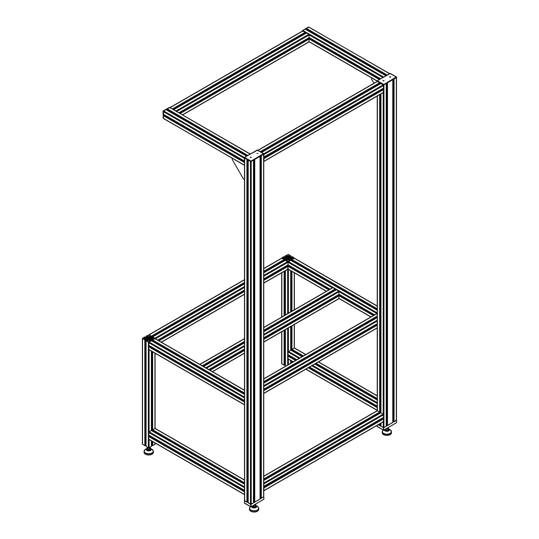 <?xml version="1.0" encoding="UTF-8"?>
<svg xmlns="http://www.w3.org/2000/svg" width="539" height="539" viewBox="0 0 539 539"><rect width="100%" height="100%" fill="white"/><g stroke="black" fill="none" stroke-linecap="round" stroke-linejoin="round"><path stroke-width="0.81" d="M287.24 258.147L286.896 257.945L287.3 257.885A0.775 0.445 180 0 1 287.786 257.602L287.826 259.771L287.826 257.406L288.237 257.406L288.237 258.646L287.786 258.45A0.775 0.445 180 0 1 287.3 258.168L287.24 257.911M288.237 257.568L288.284 257.602A0.775 0.445 180 0 1 288.769 257.885L289.167 257.945L288.769 258.168A0.775 0.445 180 0 1 288.284 258.45L288.237 258.484M284.767 364.546L285.374 364.196M281.836 363.596L284.107 365.327L284.74 364.93M288.763 259.933L289.699 260.492L288.763 261.058A1.031 0.593 180 0 1 287.307 261.058L286.371 260.492L287.307 259.933A1.031 0.593 180 0 1 288.763 259.933L288.763 261.058M287.307 256.126L286.371 255.56L287.307 254.994A1.031 0.593 180 0 1 288.763 254.994L289.699 255.56L288.763 256.126A1.031 0.593 180 0 1 287.307 256.126L287.307 254.994M284.74 258.45L283.831 258.969L282.78 258.45A1.031 0.593 180 0 1 282.483 258.026A1.031 0.593 180 0 1 282.78 257.608L283.689 257.083L284.74 257.608A1.031 0.593 180 0 1 285.037 258.026A1.031 0.593 180 0 1 284.74 258.45L284.74 257.608M291.329 257.608L292.232 257.083L293.283 257.608A1.031 0.593 180 0 1 293.587 258.026A1.031 0.593 180 0 1 293.283 258.45L292.381 258.969L291.329 258.45A1.031 0.593 180 0 1 291.026 258.026A1.031 0.593 180 0 1 291.329 257.608L291.329 258.45M288.426 259.4L290.689 260.27L287.671 261.604L285.374 260.27L286.445 260.088L287.637 259.01L285.657 258.255L284.107 259.549L281.681 258.026L284.107 256.503L284.767 256.854L284.457 257.11L286.33 257.797L287.637 256.652L285.374 255.789L288.399 254.448L290.689 255.789L289.625 255.964L288.426 257.042L290.413 257.797L291.956 256.503L294.382 258.026L291.956 259.549L290.413 258.255L288.426 259.01L288.426 259.4L288.426 259.01M290.413 260.088L290.413 258.255M289.739 260.074L289.739 258.255M287.637 259.4L287.637 259.01M286.33 260.074L286.33 258.255M285.657 260.088L285.657 258.255M287.637 257.042L287.637 256.652M288.426 257.042L288.426 256.652M147.942 338.573L147.598 338.371L147.996 338.31A0.775 0.445 180 0 1 148.481 338.027L148.521 340.197L148.521 337.832L148.939 337.832L148.939 339.071L148.481 338.876A0.775 0.445 180 0 1 147.996 338.6L147.942 338.337M148.939 337.993L148.98 338.027A0.775 0.445 180 0 1 149.465 338.31L149.862 338.371L149.465 338.6A0.775 0.445 180 0 1 148.98 338.876L148.939 337.832M152.025 445.355L152.652 445.753L154.929 444.021M151.392 444.621L151.998 444.971M146.089 446.447L148.366 447.808L151.371 446.447M145.463 444.971L146.076 444.621M142.532 444.021L144.809 445.753L145.436 445.355M149.458 340.358L150.394 340.917L149.458 341.483A1.031 0.593 180 0 1 148.003 341.483L147.066 340.917L148.003 340.358A1.031 0.593 180 0 1 149.458 340.358L149.458 341.483M148.003 336.552L147.066 335.986L148.003 335.42A1.031 0.593 180 0 1 149.458 335.42L150.394 335.986L149.458 336.552A1.031 0.593 180 0 1 148.003 336.552L148.003 335.42M145.436 338.876L144.533 339.395L143.482 338.876A1.031 0.593 180 0 1 143.179 338.452A1.031 0.593 180 0 1 143.482 338.034L144.385 337.508L145.436 338.034A1.031 0.593 180 0 1 145.739 338.452A1.031 0.593 180 0 1 145.436 338.876L145.436 338.034M152.025 338.034L152.935 337.508L153.979 338.034A1.031 0.593 180 0 1 154.282 338.452A1.031 0.593 180 0 1 153.979 338.876L153.076 339.395L152.025 338.876A1.031 0.593 180 0 1 151.728 338.452A1.031 0.593 180 0 1 152.025 338.034L152.025 338.876M149.128 339.826L151.392 340.695L148.366 342.029L146.076 340.695L147.14 340.513L148.34 339.435L146.352 338.681L144.809 339.974L142.384 338.452L144.809 336.929L145.463 337.279L145.159 337.535L147.026 338.222L148.34 337.077L146.089 336.188L149.094 334.874L151.392 336.215L150.32 336.39L149.128 337.468L151.109 338.222L152.652 336.929L155.084 338.452L152.652 339.974L151.109 338.681L149.128 339.435L149.128 339.826L149.128 339.435M151.109 340.513L151.109 338.681M150.435 340.5L150.435 338.681M148.34 339.826L148.34 339.435M147.026 340.5L147.026 338.681M146.352 340.513L146.352 338.681M148.34 337.468L148.34 337.077M149.128 337.468L149.128 337.077M305.303 29.227L308.82 27.145L306.543 28.459L306.523 29.207L386.564 75.386L306.502 29.16M305.29 29.2L385.911 75.763L305.29 29.2M306.893 29.423L306.893 30.123M309.184 27.354L389.616 73.621M165.999 109.653L163.681 110.94L163.33 114.228L244.275 160.939L244.383 157.947M167.589 109.848L167.589 110.549M167.198 109.585L247.26 155.811L167.198 109.585L167.198 108.966L247.799 155.495M169.879 107.787L169.515 107.571L167.198 108.966M163.977 115.339L163.317 115.683L163.317 118.31L163.681 110.94L169.772 107.544L250.312 154.046M164.934 115.157L164.328 115.508M244.49 165.311L244.49 162.246M244.639 160.777L244.288 160.966L163.317 114.201M386.214 426.282L386.234 83.511L383.943 84.832L383.943 427.595L386.214 426.282L386.214 83.518M380.938 426.234L383.943 427.595M380.312 424.759L380.918 424.409M396.488 420.103L383.721 427.723L378.257 424.739L379.651 425.541L380.278 425.143M393.436 421.357L394.063 421.754L396.34 420.44L396.34 420.016M392.796 420.615L393.409 420.966M386.874 425.143L387.501 425.541L392.783 422.441M386.234 424.409L386.84 424.759M263.854 154.161L263.969 157.152L383.566 88.12L383.216 84.832L380.891 83.545M379.739 82.777L377.226 81.254M396.488 77.468L393.975 78.99M392.796 422.468L392.796 79.718L387.413 82.777M248.196 502.867L250.473 504.234L253.478 502.867M247.569 501.391L248.183 501.041M244.639 500.441L244.639 500.866L246.916 502.18L247.542 501.782M260.701 497.996L261.327 498.386L263.598 496.655M260.061 497.254L260.667 497.605M254.132 501.782L254.758 502.18L260.041 499.08M253.498 501.041L254.105 501.391M253.498 160.13L251.201 161.471L251.201 504.234M250.473 504.234L250.473 161.471L248.183 160.13M247.003 159.416L244.49 157.893M263.753 154.1L261.24 155.63M260.061 499.107L260.061 156.357L254.677 159.416M288.688 355.78L288.035 356.124L288.143 358.987L293.128 361.864M289.652 355.592L289.039 355.949M288.035 354.642L296.841 359.722L288.035 354.642L288.035 352.014L299.111 358.408M290.716 350.094L288.035 352.014M302.116 356.677L290.676 350.067L290.676 326.573L290.689 350.06M292.306 350.289L292.306 350.99M291.916 350.027L302.777 356.299L291.916 350.027L291.916 349.4L303.316 355.983M294.597 348.221L294.233 348.012L291.916 349.4M149.391 346.429L148.73 346.772L148.838 349.636L244.383 404.796L244.49 401.764M150.347 346.247L149.741 346.597M151.412 340.742L149.094 342.029L148.744 345.317L244.275 400.45L244.49 397.317M153.002 340.938L153.002 341.638M152.611 340.675L244.49 393.719L152.611 340.675L152.611 340.055L244.49 393.099M155.293 338.876L154.929 338.66L152.611 340.055M244.639 400.295L244.288 400.484L148.73 345.29M149.391 436.206L148.73 436.55L148.838 439.413L244.383 494.573L244.49 491.534M150.347 436.017L149.741 436.374M151.412 430.52L149.094 431.806L148.744 435.094L244.275 490.227L244.49 487.094M153.002 430.715L153.002 431.416M152.611 430.452L244.49 483.496L152.611 430.452L152.611 429.826L244.49 482.87M155.293 428.646L154.929 428.438L152.611 429.826M244.639 490.066L244.288 490.254L148.73 435.067M288.688 266.003L288.035 266.347L288.143 269.21L326.385 291.296M289.652 265.821L289.039 266.172M288.035 264.865L330.097 289.153L288.035 264.865L288.035 262.237L288.035 264.865L263.753 278.885L288.035 264.865M290.716 260.317L288.035 262.237L285.374 260.27M290.689 260.27L377.226 310.262M292.306 260.512L292.306 261.213M291.916 260.249L377.226 309.507L291.916 260.249L291.916 259.63L377.226 308.881M294.597 258.45L294.233 258.235L291.916 259.63M305.303 32.946L172.938 109.37L305.283 32.994L305.263 32.252L302.622 31.147M304.912 33.917L304.912 33.209M309.184 37.562L380.628 78.809L309.184 37.562L178.874 112.799L309.17 37.595L308.82 34.307L306.502 33.014M308.18 38.869L307.567 38.518M308.82 41.887L309.184 39.044L308.53 38.7M169.913 107.625L172.568 109.161M173.76 110.023L173.807 109.626L176.415 111.378M339.085 294.341L374.585 314.837L339.085 294.341L263.753 337.838L339.071 294.368L338.721 291.08L336.417 289.766L263.753 331.714M338.081 295.648L337.475 295.298M338.721 298.66L339.085 295.823L338.431 295.48M335.204 289.726L263.753 330.98L335.184 289.773L335.164 289.025L332.886 287.711L332.523 287.927M334.813 290.689L334.813 289.989M203.661 366.803L203.708 366.405L206.316 368.157M199.814 364.404L202.469 365.934M287.024 266.172L286.418 265.821M287.671 269.183L288.035 266.347L287.375 266.003M284.154 260.249L263.753 272.027L284.134 260.297L284.107 259.549L281.836 258.235L281.473 258.45M283.763 261.213L283.763 260.512M244.49 283.912L152.652 336.929L155.259 338.681M148.838 334.847L151.371 336.188L151.392 336.936L244.49 283.184M151.998 337.609L151.392 337.96M263.753 483.301L263.969 486.441L383.566 417.408L383.216 414.12L380.891 412.834M382.569 418.688L381.962 418.338M383.216 421.7L383.579 418.864L382.919 418.52M379.699 412.766L263.753 479.703L379.678 412.813L379.651 412.065L377.381 410.752L377.01 410.967M379.301 413.73L379.301 413.029M383.579 417.381L263.753 486.367M263.598 487.66L263.969 487.923L263.753 490.807M263.854 153.743L383.216 84.832L380.905 83.518L261.617 152.389M382.569 89.4L381.962 89.05M383.216 92.412L383.579 89.575L382.919 89.231M379.699 83.478L260.977 152.018L379.678 83.525L379.651 82.777L377.381 81.463L377.01 81.679M379.301 84.441L379.301 83.74M383.579 88.093L263.753 157.078M263.598 158.372L263.969 158.634L263.753 161.518M163.681 118.519L244.383 165.284M383.061 80.749L384.091 80.749L383.216 80.54L383.195 80.991M383.175 80.52L384.145 80.749L383.175 80.52M390.526 77.205L389.778 76.747L389.758 77.205M389.623 77.003L390.654 77.003M389.758 76.76L390.526 76.76M390.708 76.962L389.576 76.962M389.993 73.506L396.616 77.212L396.266 76.962L383.431 84.711L383.579 84.286L377.246 80.762L390.29 73.506M396.616 77.468L396.475 76.976L390.034 73.378L377.246 80.762L377.098 81.254L383.721 84.96L396.556 77.38M250.325 157.388L251.356 157.388L250.473 157.172L250.453 157.631M250.44 157.152L251.403 157.388L250.44 157.152M257.036 153.386L257.918 153.595L257.036 153.386M257.002 153.366L257.972 153.595L257.002 153.366M257.258 150.145L263.881 153.851L263.531 153.595L250.689 161.343L250.837 160.925L244.504 157.401L257.548 150.145M263.881 154.1L263.733 153.608L257.298 150.017L244.504 157.401L244.423 157.974L250.985 161.599L263.82 154.019M149.761 447.431L149.761 447.424A1.031 0.593 180 0 1 149.128 447.983A1.031 0.593 180 0 1 148.003 447.848A1.031 0.593 180 0 1 147.699 447.431L147.699 447.424M150.125 447.215L150.341 448.94L149.162 449.62L147.551 449.371L147.201 447.134M149.162 449.62L149.162 448.36L147.551 448.111L147.12 447.181M147.551 449.371L147.551 448.111M150.341 447.68L149.162 448.36M149.963 449.155A1.24 0.714 180 0 1 149.168 449.782A1.24 0.714 180 0 1 147.854 449.62A1.24 0.714 180 0 1 147.578 449.378M150.064 449.102A1.368 0.788 180 0 1 149.431 449.964A1.368 0.788 180 0 1 147.814 449.87A1.368 0.788 180 0 1 147.41 449.075M153.137 450.51A4.642 2.682 180 0 1 153.372 451.352L153.372 452.315A4.642 2.682 180 0 1 148.73 454.997A4.642 2.682 180 0 1 144.088 452.315L144.088 451.352A4.642 2.682 180 0 1 144.324 450.51M387.891 427.744L387.891 427.851A1.031 0.593 180 0 1 387.548 428.296A1.031 0.593 180 0 1 386.692 428.438M388.282 427.521L388.491 428.916L387.972 429.832L386.342 430.028L385.23 429.28M388.491 427.649L387.972 428.566L386.241 428.7M387.972 429.832L387.972 428.566M386.342 430.028L386.342 428.761M388.087 429.63A1.24 0.714 180 0 1 387.682 430.068A1.24 0.714 180 0 1 386.382 430.189A1.24 0.714 180 0 1 385.621 429.563M388.174 429.475A1.368 0.788 180 0 1 387.824 430.263A1.368 0.788 180 0 1 386.18 430.391A1.368 0.788 180 0 1 385.533 429.509M391.267 430.93A4.642 2.682 180 0 1 391.503 431.773L391.503 432.736A4.642 2.682 180 0 1 386.861 435.411A4.642 2.682 180 0 1 382.218 432.736L382.218 431.773A4.642 2.682 180 0 1 382.454 430.93M263.753 496.742L250.985 504.363L244.49 500.529M255.149 504.383L255.149 504.484A1.031 0.593 180 0 1 254.806 504.928A1.031 0.593 180 0 1 253.95 505.07M255.547 504.154L255.749 505.548L255.23 506.465L253.599 506.667L252.488 505.919M255.749 504.288L255.23 505.205L253.498 505.333M255.23 506.465L255.23 505.205M253.599 506.667L253.599 505.4M255.345 506.262A1.24 0.714 180 0 1 254.947 506.7A1.24 0.714 180 0 1 253.64 506.828A1.24 0.714 180 0 1 252.885 506.202M255.432 506.114A1.368 0.788 180 0 1 255.088 506.896A1.368 0.788 180 0 1 253.445 507.024A1.368 0.788 180 0 1 252.791 506.141M258.525 507.563A4.642 2.682 180 0 1 258.76 508.405L258.76 509.368A4.642 2.682 180 0 1 254.118 512.05A4.642 2.682 180 0 1 249.476 509.368L249.476 508.405A4.642 2.682 180 0 1 249.712 507.563M373.945 83.269L371.674 79.341A0.822 0.478 60 0 1 371.506 78.768L371.506 77.832M244.49 179.534L243.675 179.063A0.822 0.478 60 0 1 243.264 178.631L232.376 159.766A0.822 0.478 60 0 1 232.201 159.194L232.201 158.257M287.307 261.058L287.307 259.933M288.763 256.126L288.763 254.994M282.78 258.45L282.78 257.608M283.689 258.969L283.689 257.083M283.831 258.969L283.831 257.083M292.232 258.969L292.232 257.083M292.381 258.969L292.381 257.083M293.283 258.45L293.283 257.608M287.786 257.602L287.786 258.45M287.887 257.373L287.887 258.68M288.176 257.373L288.176 258.68M288.284 257.602L288.284 258.45M305.68 354.622L294.233 348.012L294.233 324.518M294.233 309.858L294.233 272.727M291.956 362.538L291.956 361.191M291.956 350.788L291.956 350.087M303.403 355.935L291.956 349.326L291.956 325.832M291.956 311.171L291.956 271.413M291.956 261.011L291.956 260.31M291.868 362.592L291.868 361.137M291.868 350.741L291.868 325.886M291.868 311.219L291.868 271.366M291.868 260.964L291.868 259.549M291.329 362.902L291.329 360.827M291.329 350.424L291.329 326.196M291.329 311.529L291.329 271.056M291.329 260.654L291.329 259.239M290.676 363.279L290.676 360.45L290.689 363.273M290.676 311.913L290.676 270.672L290.689 311.899M288.399 364.593L288.399 359.136M288.399 355.861L288.399 354.871M299.846 357.99L288.399 351.381L288.399 327.887M288.399 313.226L288.399 269.359M288.399 266.084L288.399 265.1M287.671 365.018L287.671 328.312M287.671 313.644L287.671 269.359M287.671 266.084L287.671 265.1M285.394 366.069L285.394 329.625M285.394 314.958L285.394 270.672M284.74 365.018L284.74 330.003M284.74 315.335L284.74 271.056M284.74 260.654L284.74 259.239M284.194 365.327L284.194 330.313M284.194 315.652L284.194 271.366M284.194 260.964L284.194 259.549M284.107 365.327L284.107 330.367M284.107 315.699L284.107 271.413M284.107 261.011L284.107 260.31L263.753 272.067M281.836 364.014L281.836 331.68M281.836 317.013L281.836 272.727M284.74 257.271L284.74 256.901M286.445 257.73L286.445 255.964M286.357 257.783L286.357 255.964M286.081 257.797L286.081 256.126M285.933 257.797L285.933 256.126M285.394 257.649L285.394 255.809M290.689 255.789L290.689 257.635L290.676 255.809M290.137 257.797L290.137 256.126M289.989 257.797L289.989 256.126M289.712 257.783L289.712 255.964M289.625 257.73L289.625 255.964M291.329 257.271L291.329 256.901M148.003 341.483L148.003 340.358M149.458 336.552L149.458 335.42M143.482 338.876L143.482 338.034M144.385 339.395L144.385 337.508M144.533 339.395L144.533 337.508M152.935 339.395L152.935 337.508M153.076 339.395L153.076 337.508M153.979 338.876L153.979 338.034M148.481 338.027L148.481 338.876M148.589 337.798L148.589 339.105M148.879 337.798L148.879 339.105M148.98 338.027L148.98 338.876M154.929 444.439L154.929 442.93M244.49 480.141L154.929 428.438L154.929 353.153M152.652 445.753L152.652 441.616M152.652 431.213L152.652 430.513M244.49 482.769L152.652 429.751L152.652 351.839M152.652 341.436L152.652 340.736M152.564 445.753L152.564 441.569M152.564 431.166L152.564 351.792M152.564 341.389L152.564 339.974M152.025 445.443L152.025 441.252M152.025 430.85L152.025 351.482M152.025 341.079L152.025 339.664M151.371 446.494L151.371 440.875M244.49 484.251L151.371 430.493L151.371 351.098M149.094 447.808L149.094 439.561M149.094 436.287L149.094 435.296M244.49 486.879L149.094 431.806L149.094 349.784M149.094 346.51L149.094 345.526M148.366 447.808L148.366 342.029M146.089 446.494L146.089 340.715M145.436 445.443L145.436 339.664M144.897 445.753L144.897 339.974M144.809 445.753L144.809 339.974M142.532 444.439L142.532 338.66M145.436 337.697L145.436 337.326M147.14 338.155L147.14 336.39M147.053 338.209L147.053 336.39M146.776 338.222L146.776 336.552M146.628 338.222L146.628 336.552M146.089 338.074L146.089 336.235M151.371 338.074L151.371 336.235M150.832 338.222L150.832 336.552M150.684 338.222L150.684 336.552M150.408 338.209L150.408 336.39M150.32 338.155L150.32 336.39M152.025 337.697L152.025 337.326M305.303 32.697L306.159 33.189M176.597 111.485L309.184 34.934L382.906 77.495M302.312 31.154L302.77 30.386L308.604 27.017L302.312 30.891L302.77 30.386L383.633 77.077M306.502 28.533L387.103 75.069M306.543 28.459L387.191 75.022M308.941 27.098L389.468 73.708M182.431 114.854L309.184 41.671L377.118 80.897M307.917 38.316L308.53 38.667M180.154 113.54L309.184 39.044L379.341 79.55M308.005 38.262L379.429 79.502M308.544 37.952L379.968 79.193M163.101 117.933L163.465 110.818L163.007 111.324L163.317 111.573L244.275 158.311M163.337 118.439L163.007 111.324L169.3 107.45L163.465 110.818L244.383 157.536M165.958 109.626L246.606 156.189M167.238 108.885L247.886 155.448M169.644 107.524L250.163 154.134M163.425 118.546L244.275 165.049M163.317 115.683L244.275 162.421M163.364 115.609L244.315 162.347M163.903 115.292L244.49 161.821M383.216 427.595L383.216 421.875M383.216 418.601L383.216 417.61M263.753 483.092L383.216 414.12L383.216 92.587M383.216 89.312L383.216 88.322M380.938 426.282L380.938 423.189M380.918 93.914L380.918 412.8L263.753 480.444L380.938 412.807L380.938 93.901M380.278 425.231L380.278 423.566M380.278 413.164L380.278 94.285M380.278 83.882L380.278 83.141M379.739 425.541L379.739 423.883M379.739 413.48L379.739 94.594M379.739 84.192L379.739 82.831M379.651 425.541L379.651 423.93M379.651 413.528L379.651 412.827M263.753 478.982L379.651 412.065L379.651 94.642M379.651 84.239L379.651 83.538M263.753 476.355L377.381 410.752L377.381 95.955M396.34 420.44L396.34 77.677M394.063 421.754L394.063 78.99M393.975 421.754L393.975 79.038M393.436 421.437L393.436 79.354M392.783 422.495L392.783 79.732M387.501 425.541L387.501 82.777M387.413 425.541L387.413 82.831M386.874 425.231L386.874 83.141M253.478 160.157L253.478 502.921M248.196 502.921L248.196 160.157M247.542 501.87L247.542 159.78M247.003 502.18L247.003 159.463M246.916 502.18L246.916 159.416M244.639 500.866L244.639 158.102M263.598 497.073L263.598 154.316M261.327 498.386L261.327 155.63M261.24 498.386L261.24 155.677M260.701 498.076L260.701 155.987M260.041 499.127L260.041 156.364M254.758 502.18L254.758 159.416M254.677 502.18L254.677 159.463M254.132 501.87L254.132 159.78M288.035 358.752L293.277 361.777M305.977 369.114L377.226 410.246M288.035 356.124L295.554 360.463M308.254 367.8L377.226 407.619M288.075 356.05L295.642 360.416M308.342 367.746L377.226 407.518M288.614 355.733L296.18 360.106M308.881 367.436L377.226 406.891M309.541 367.059L377.226 406.136L309.541 367.059M311.811 365.745L377.226 403.509M312.546 365.321L377.226 402.667M314.816 364.007L377.226 400.039M315.477 363.63L377.226 399.278L315.477 363.63M316.016 363.32L377.226 398.658M316.103 363.266L377.226 398.557M318.381 361.952L377.226 395.929M148.73 349.4L244.275 404.56M148.73 346.772L244.275 401.932M148.777 346.698L244.315 401.858M149.316 346.388L244.49 401.333M148.73 342.663L244.275 397.822M149.094 342.029L244.49 397.108M151.371 340.715L244.49 394.481M152.652 339.974L244.49 392.998M154.929 338.66L244.49 390.371M148.73 439.177L244.275 494.337M148.73 436.55L244.275 491.709M148.777 436.475L244.315 491.635M149.316 436.159L244.49 491.11M148.73 432.44L244.275 487.6M263.753 282.995L288.035 268.974L326.54 291.208M263.753 341.948L339.085 298.451L371.027 316.892M263.753 280.368L288.035 266.347L328.81 289.894M337.825 295.096L338.431 295.446M263.753 339.321L339.085 295.823L373.305 315.578M288.075 266.273L328.898 289.841M337.913 295.042L373.392 315.524M288.614 265.963L329.444 289.531M338.452 294.732L373.931 315.214M263.753 276.258L288.035 262.237L332.374 287.839M335.204 289.477L336.066 289.969M263.753 335.211L339.085 291.714L376.862 313.523M288.399 261.604L377.226 312.889M291.956 259.549L377.226 308.78M294.233 258.235L377.226 306.152M302.985 30.939L170.243 107.571M305.263 32.252L172.52 108.885M305.303 32.327L172.568 108.966M306.543 32.994L173.807 109.626M308.82 34.307L176.078 110.94M308.604 38.66L179.527 113.177M309.143 38.97L180.066 113.493M338.721 291.08L263.753 334.369M244.49 345.486L205.986 367.719M203.708 366.405L244.49 342.858M263.753 331.741L336.451 289.766M244.49 346.328L206.498 368.265M244.49 348.955L208.795 369.586M338.505 295.433L263.753 338.593M244.49 349.717L209.428 369.956M339.044 295.749L263.753 339.22M244.49 350.337L209.974 370.266M244.49 350.438L210.062 370.32M244.49 353.065L212.332 371.634M332.886 287.711L263.753 327.631M244.49 338.748L200.151 364.351M335.164 289.025L263.753 330.259M244.49 341.376L202.421 365.664M335.204 289.106L263.753 330.36M244.49 341.477L202.469 365.738M244.49 342.103L202.839 366.149L244.49 342.103M287.671 261.604L263.753 275.416M244.49 286.539L154.929 338.243M263.753 272.788L285.394 260.29M244.49 287.381L155.448 338.788M244.49 290.009L157.738 340.109M287.449 265.963L263.753 279.64M244.49 290.764L158.378 340.48M287.988 266.273L263.753 280.267M244.49 291.39L158.917 340.789M244.49 291.491L159.005 340.843M244.49 294.119L161.282 342.157M281.836 258.235L263.753 268.678M244.49 279.802L149.094 334.874M284.107 259.549L263.753 271.306M244.49 282.429L151.371 336.188M284.154 259.63L263.753 271.407M244.49 282.53L151.412 336.262M244.49 283.15L151.412 336.888L244.49 283.15M377.226 320.227L263.753 385.735M377.226 317.572L263.753 383.088L377.226 317.599M377.381 320.981L263.753 386.578M377.381 323.609L263.753 389.225M377.226 324.451L263.753 389.966M377.226 325.078L263.753 390.586M377.381 325.091L263.753 390.687M377.381 327.719L263.753 393.315M377.226 313.489L263.753 378.998M377.226 316.117L263.753 381.625M377.226 316.218L263.753 381.727M377.226 316.838L263.753 382.353L377.226 316.838M383.579 414.754L263.969 483.813M382.993 418.473L263.753 487.317M383.532 418.79L263.921 487.842M383.579 418.864L263.969 487.923M383.579 421.491L263.969 490.551M379.699 412.146L263.753 479.083M261.637 152.402L380.938 83.518M383.579 85.465L263.969 154.525M382.993 89.191L263.753 158.035M383.532 89.501L263.921 158.554M383.579 89.575L263.969 158.634M383.579 92.203L263.969 161.262M377.381 81.463L258.073 150.347M379.651 82.777L260.35 151.661M379.699 82.858L260.438 151.708M309.076 27.118L308.382 27.145M169.772 107.544L169.078 107.571M377.159 81.342L383.431 84.96M383.721 84.96L396.556 77.549M244.423 157.974L250.689 161.599M250.985 161.599L263.82 154.188M150.341 448.34A2.291 1.327 180 0 1 150.388 450.2A2.291 1.327 180 0 1 147.174 450.254A2.291 1.327 180 0 1 147.026 448.401A2.291 1.327 180 0 1 147.12 448.34M152.193 449.432A4.534 2.614 180 0 1 151.843 453.023A4.534 2.614 180 0 1 145.618 453.023A4.534 2.614 180 0 1 145.267 449.432L144.088 451.352A4.642 2.682 180 0 0 148.73 454.027A4.642 2.682 180 0 0 153.372 451.352L152.193 449.432L150.341 448.212A2.601 1.502 180 0 1 150.469 448.273A2.601 1.502 180 0 1 150.718 448.421A2.601 1.502 180 0 1 150.516 450.483A2.601 1.502 180 0 1 146.945 450.483A2.601 1.502 180 0 1 146.749 448.421A2.601 1.502 180 0 1 146.797 448.387A2.601 1.502 180 0 1 147.12 448.212L145.267 449.432A4.534 2.614 180 0 1 145.355 449.378M396.556 420.312L396.556 422.67L383.68 430.176L396.616 422.583L383.68 430.176L377.159 426.288M396.556 422.502L396.616 420.225M383.431 427.723L383.431 430.082L377.199 426.551L377.098 425.406M383.431 430.082L377.159 426.457L377.159 425.372M383.721 430.082L383.721 427.723M388.491 428.774A2.291 1.327 180 0 1 388.478 430.641A2.291 1.327 180 0 1 385.237 430.641A2.291 1.327 180 0 1 384.563 429.664M383.397 429.852L382.218 431.773A4.642 2.682 180 0 0 383.573 433.666A4.642 2.682 180 0 0 388.632 434.245A4.642 2.682 180 0 0 391.503 431.773L390.324 429.852L388.491 428.64A2.601 1.502 180 0 1 388.841 428.842A2.601 1.502 180 0 1 388.619 430.917A2.601 1.502 180 0 1 385.021 430.87A2.601 1.502 180 0 1 384.26 429.839M390.324 429.852A4.534 2.614 180 0 1 389.926 433.471A4.534 2.614 180 0 1 383.647 433.39A4.534 2.614 180 0 1 383.182 430.007M263.82 496.951L263.82 499.309L250.938 506.815L263.881 499.222L250.938 506.815L244.423 502.927M263.82 499.141L263.881 496.864M250.689 504.363L250.689 506.721L244.463 503.19L244.362 500.657M250.689 506.721L244.423 503.096L244.423 500.738M250.985 506.721L250.985 504.363M255.749 505.407A2.291 1.327 180 0 1 255.735 507.28A2.291 1.327 180 0 1 252.495 507.273A2.291 1.327 180 0 1 251.828 506.303M250.655 506.492L249.476 508.405A4.642 2.682 180 0 0 250.837 510.298A4.642 2.682 180 0 0 255.897 510.884A4.642 2.682 180 0 0 258.76 508.405L257.581 506.492L255.749 505.279A2.601 1.502 180 0 1 256.106 505.481A2.601 1.502 180 0 1 255.877 507.556A2.601 1.502 180 0 1 252.279 507.509A2.601 1.502 180 0 1 251.524 506.478M257.581 506.492A4.534 2.614 180 0 1 257.191 510.11A4.534 2.614 180 0 1 250.911 510.029A4.534 2.614 180 0 1 250.446 506.647M294.382 347.965L294.382 324.438M294.382 309.77L294.382 272.815M291.303 362.922L291.303 360.813M291.303 350.411L291.303 326.216M291.303 311.549L291.303 271.036M291.303 260.633L291.303 259.198M285.374 366.042L285.374 329.632M285.374 314.971L285.374 270.686M284.767 364.977L284.767 329.989M284.767 315.322L284.767 271.036M284.767 260.633L284.767 259.198M281.681 363.805L281.681 331.768M281.681 317.1L281.681 272.815M284.767 257.285L284.767 256.854M285.374 257.635L285.374 255.789M291.303 257.285L291.303 256.854M155.084 444.23L155.084 443.018M155.084 428.39L155.084 353.24M151.998 445.403L151.998 441.239M151.998 430.836L151.998 351.462M151.998 341.059L151.998 339.624M151.392 446.467L151.392 440.889M244.49 484.231L151.405 430.493L151.392 351.111M244.49 394.46L151.392 340.695M146.076 446.467L146.076 340.695M145.463 445.403L145.463 339.624M142.384 444.23L142.384 338.452M145.463 337.71L145.463 337.279M146.076 338.061L146.076 336.215M151.392 338.061L151.392 336.215M151.998 337.71L151.998 337.279M306.523 29.207L386.537 75.399M309.15 41.826L377.098 81.059M308.577 37.939L380.002 79.172M178.887 112.813L309.17 37.595L380.608 78.822M165.992 109.626L246.619 156.175M167.218 109.633L247.233 155.825M163.95 115.292L244.49 161.788M163.33 114.228L244.288 160.966M380.918 426.255L380.918 423.203M380.312 425.19L380.312 423.553M380.312 413.15L380.312 94.264M380.312 83.862L380.312 83.161M377.226 410.705L377.226 96.043M396.488 420.225L396.488 77.589M393.409 421.397L393.409 79.368M386.84 425.19L386.84 83.161M248.183 502.894L248.183 160.144M247.569 501.822L247.569 159.793M244.49 500.657L244.49 158.015M263.753 496.864L263.753 154.228M260.667 498.036L260.667 156.007M254.105 501.822L254.105 159.793M253.498 502.894L253.498 160.144M305.829 369.202L377.226 410.422M288.668 355.733L296.214 360.086M308.914 367.416L377.226 406.857M288.048 354.669L296.821 359.735M309.521 367.066L377.226 406.157M290.703 350.067L302.136 356.663M314.837 364L377.226 400.019M291.936 350.074L302.743 356.313M315.443 363.643L377.226 399.318M294.489 347.985L305.829 354.534M318.529 361.864L377.226 395.754M149.364 346.382L244.49 401.299M148.744 345.317L244.288 400.484M152.631 340.722L244.49 393.753M155.185 338.64L244.49 390.196M149.364 436.159L244.49 491.076M148.744 435.094L244.288 490.254M152.631 430.499L244.49 483.53M155.185 428.411L244.49 479.973M339.058 298.606L370.879 316.979M288.668 265.956L329.47 289.51M338.479 294.712L373.958 315.2M288.048 264.892L330.077 289.16M339.085 294.361L374.571 314.843M290.703 260.29L377.226 310.242M291.936 260.297L377.226 309.541M294.489 258.215L377.226 305.977M302.729 30.912L169.987 107.544M305.283 32.994L172.965 109.39M306.516 32.987L173.774 109.626M308.551 38.653L179.5 113.163M309.076 41.907L182.58 114.942M339.071 294.368L263.753 337.859M338.452 295.433L263.753 338.559M244.49 349.683L209.401 369.936M338.984 298.687L263.753 342.117M244.49 353.24L212.487 371.721M332.63 287.685L263.753 327.456M244.49 338.58L199.888 364.324M335.184 289.773L263.753 331.013M244.49 342.137L202.866 366.163M244.49 342.838L203.675 366.399M288.021 264.892L263.753 278.906M287.402 265.956L263.753 279.606M244.49 290.73L158.345 340.459M287.927 269.21L263.753 283.17M244.49 294.294L161.43 342.245M281.574 258.215L263.753 268.503M244.49 279.626L148.912 334.807M285.36 260.29L263.753 272.768M244.49 283.891L152.631 336.922M377.226 324.417L263.753 389.933M377.226 327.975L263.753 393.49M377.118 313.375L263.753 378.823M377.226 316.871L263.753 382.387M383.566 417.408L263.955 486.468M382.939 418.473L263.753 487.283M383.472 421.727L263.861 490.786M377.118 410.725L263.753 476.18M379.678 412.813L263.753 479.744M383.566 88.12L263.955 157.179M382.939 89.184L263.753 157.994M383.472 92.438L263.861 161.498M377.118 81.443L257.925 150.26M379.678 83.525L261.011 152.038"/></g></svg>

